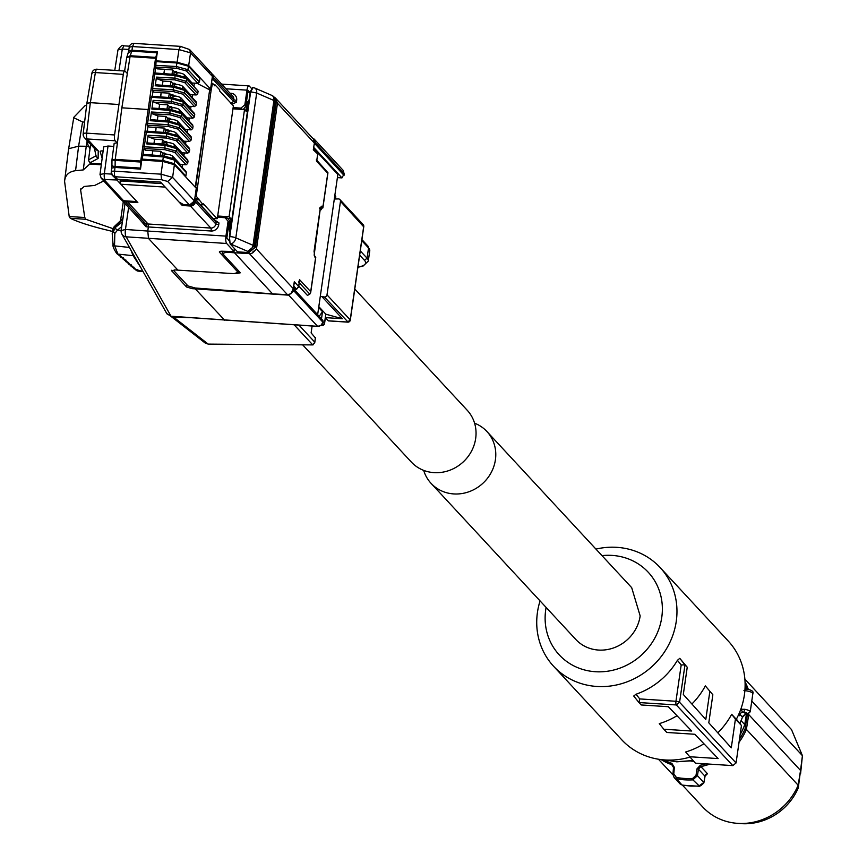 <?xml version="1.0" encoding="UTF-8"?>
<svg xmlns="http://www.w3.org/2000/svg" width="867" height="867" viewBox="0 0 867 867"><rect width="100%" height="100%" fill="white"/><g stroke="black" fill="none" stroke-linecap="round" stroke-linejoin="round"><path stroke-width="1.3" d="M739.475 712.652L739.551 715.719L738.597 714.69M742.38 717.41L744.894 714.766L746.639 714.516L745.154 714.679M743.897 712.078L742.412 712.089L741.231 709.26L744.775 709.282L743.897 712.078L746.075 714.43A4.758 1.203 -171.8 0 0 747.376 713.411A4.758 1.203 -171.8 0 0 743.897 712.078M745.988 689.081L745.165 688.842A2.384 0.791 -75.1 0 1 745.306 688.94L745.988 689.081L745.598 690.75L743.94 690.479M741.231 720.813L744.742 724.606L746.422 714.105M740.147 734.642A55.954 51.695 -42.8 0 0 744.742 724.606M673.551 767.544L674.353 767.338L673.8 773.884L672.998 774.09L673.551 767.544L674.353 767.338L671.86 763.35A57.851 53.44 137.2 0 1 664.057 759.904M671.86 763.35L671.752 764.672L673.507 767.479L672.955 774.025L674.103 777.471L672.998 774.09L673.8 773.884L676.401 777.428L676.433 778.783L674.136 777.504M692.603 778.479L696.017 775.326L697.447 775.672L692.885 779.856L692.603 778.479A70.346 64.992 137.2 0 1 684.442 778.447A70.346 64.992 137.2 0 1 676.401 777.428M705.879 763.87A57.851 53.44 137.2 0 1 700.428 765.214L697.003 768.812L696.017 775.326M682.546 785.242L702.714 806.982A58.934 54.448 -42.8 0 0 736.917 823.303A58.934 54.448 -42.8 0 0 737.795 823.368A58.934 54.448 -42.8 0 0 798.16 785.22L746.4 729.396L745.067 728.854L747.397 714.191L748.741 714.592L800.544 770.46L802.419 755.666L751.776 701.045M690.869 761.085L693.643 761.28M672.814 765.377L673.551 767.425M682.145 785.047L680.01 783.844L682.242 785.058L690.403 786.087L698.694 786.12L703.787 782.511L697.447 775.672L698.444 769.159L697.003 768.812M705.326 775.835L707.483 773.711A2.98 2.753 -42.8 0 0 704.99 776.225L698.444 769.159L700.861 766.569L700.428 765.214M798.16 785.22L800.544 770.46L798.279 787.919L798.16 785.22M800.588 773.602L802.419 755.666L791.506 729.581L744.872 679.089M736.917 823.303L740.505 823.585A55.748 51.5 -42.8 0 0 741.328 823.65A55.748 51.5 -42.8 0 0 798.279 787.919M704.86 776.908L703.928 782.543M682.166 785.166L676.433 778.783A71.43 66 -42.8 0 0 684.594 779.823A71.43 66 -42.8 0 0 692.885 779.856L699.604 786.282L682.166 785.166M700.634 785.87L703.549 783.28M703.831 782.283L703.852 782.934M717.8 732.832A72.622 67.095 -42.8 0 0 731.661 714.31L736.311 719.317A72.622 67.095 -42.8 0 0 744.395 694.901A72.622 67.095 -42.8 0 0 728.247 641.027L660.101 567.527A72.622 67.095 -42.8 0 0 595.943 549.104M540.065 600.907A72.622 67.095 -42.8 0 0 537.442 612.405A72.622 67.095 -42.8 0 0 553.59 666.279A72.622 67.095 -42.8 0 0 626.386 682.101A72.622 67.095 -42.8 0 0 676.249 621.401A72.622 67.095 -42.8 0 0 660.101 567.527M553.59 666.279L621.737 739.779A72.622 67.095 -42.8 0 0 689.818 757.162M689.406 756.718L718.147 758.582L694.814 734.273L666.81 732.463L663.797 729.223L691.703 731.033L668.359 706.724L641.201 704.958L638.946 702.541L639.748 698.921L675.957 701.273A2.98 0.748 8.2 0 1 679.576 702.292L736.061 762.949L732.81 765.615L695.432 763.188L685.624 752.014A72.622 67.095 -42.8 0 0 703.928 743.767M663.797 729.223L659.299 723.62A72.622 67.095 -42.8 0 0 677.008 715.73M679.782 658.346L687.238 667.243L684.984 664.826L679.587 702.292L676.325 704.958L638.946 702.541L633.723 696.028L635.999 694.239A72.622 67.095 -42.8 0 0 677.43 660.296L679.782 658.346L684.973 664.826L681.191 664.978L677.43 660.296M691.899 704.015A72.622 67.095 -42.8 0 0 705.337 685.905L712.847 694.749L705.337 685.905M601.991 555.628A60.723 56.095 137.2 0 1 661.77 617.315A60.723 56.095 137.2 0 1 595.369 671.719A60.723 56.095 137.2 0 1 545.722 609.794A60.723 56.095 137.2 0 1 546.112 607.431M687.238 667.243L683.315 694.467L705.803 719.48L709.835 691.508M731.661 714.31L735.433 719.014L731.282 747.831L708.794 722.818L712.847 694.749M736.061 762.949L741.458 725.484L735.433 719.014M741.458 725.484L736.397 719.166M474.585 423.194A38.094 35.2 137.2 0 1 486.94 431.538L631.685 587.653L640.16 615.917A38.094 35.2 137.2 0 1 598.49 650.055A38.094 35.2 137.2 0 1 575.807 639.456L431.062 483.342A38.094 35.2 137.2 0 1 423.681 470.391M486.94 431.538A38.094 35.2 137.2 0 1 491.231 472.482A38.094 35.2 137.2 0 1 453.744 493.93A38.094 35.2 137.2 0 1 431.062 483.342M313.616 148.355L337.848 174.495L317.647 314.699M298.779 286.077L307.438 295.409L309.822 294.151L310.7 291.67L310.689 292.547L315.751 257.412L314.678 256.935L314.103 251.04A2.384 0.596 8.2 0 1 314.179 251.224A2.384 0.596 8.2 0 1 314.049 251.387M293.772 286.143L296.655 289.253L295.495 289.188L293.62 287.161M322.719 322.416L323.066 320.877L321.635 319.002L293.414 288.57M313.756 147.455L341.977 177.898L337.404 177.637M319.164 316.336L322.513 311.708L321.484 318.839M314.147 144.713L315.274 142.665L314.212 139.132L312.488 138.016M250.238 92.043L247.745 92.834M320.259 209.099L320.953 209.847L320.151 209.803M291.009 293.74L287.465 294.682L249.403 253.619A5.95 5.495 -42.8 0 0 252.926 252.698L256.48 248.959L293.295 288.668L291.009 293.74M226.688 251.495L226.59 252.21L234.491 252.785L272.585 293.88L287.465 294.682M229.235 240.419L228.444 240.137L229.278 241.037M171.493 270.547L186.546 286.999L192.29 288.668L288.7 295.17L293.913 290.911L293.393 288.765M317.951 326.328A2.384 0.683 -86.3 0 1 317.745 326.415A2.384 0.683 -86.3 0 1 317.571 326.317A4.758 4.4 -42.8 0 0 322.784 322.047L322.968 320.79L294.097 289.654M315.089 143.933L344.026 175.372L344.232 173.996A2.384 0.596 8.2 0 1 344.091 174.159M315.274 142.665L344.145 173.801L341.977 177.898M324.399 323.629L321.072 325.353M242.283 109.415L243.757 108.939L245.86 105.937L244.852 104.853L246.965 90.146L225.919 88.781M242.099 109.405L239.996 108.657L239.91 109.264M249.1 99.933A4.758 1.376 -86.3 0 0 248.157 102.945L247.171 109.784L245.99 109.708L245.578 110.705M245.99 109.708L246.976 102.859L249.165 99.846M217.422 216.62L224.38 217.075L228.097 218.419L229.885 221.464L228.899 228.303L230.048 232.519M224.38 217.075L224.293 217.682M229.061 222.505L225.138 217.736L229.061 222.505L226.829 238.046L228.487 239.834L226.851 237.872M272.433 95.76L274.904 97.993L276.215 102.404L255.353 247.225L248.851 252.579L237.504 251.864L230.134 243.92L229.408 236.55L250.281 91.729L252.655 87.697M253.045 87.719A5.95 4.216 113.4 0 1 254.584 87.957L271.805 95.392A5.95 5.95 0 0 1 273.809 96.811L275.132 101.233L254.259 246.055L247.756 251.387L230.535 243.952A5.95 1.712 -86.3 0 1 229.809 236.572L250.682 91.75L253.045 87.719L252.416 87.513M234.491 252.785L249.403 253.619M275.63 98.264L313.583 139.208L314.288 142.957L277.473 103.249L275.24 97.873A5.95 5.495 -42.8 0 0 274.026 97.05M246.965 90.146A5.95 1.712 93.7 0 1 248.905 85.876A5.95 1.712 93.7 0 1 249.338 86.115L251.289 88.217M249.761 92.184L248.103 90.396L245.86 105.937M314.526 142.069L313.301 149.839L314.526 142.069M313.54 148.907L317.81 154.033L313.301 149.839M316.336 159.81L316.65 161.273L317.625 154.51M317.81 154.033L316.65 161.273L327.769 173.259L322.903 207.04L320.953 209.847M314.103 251.04L320.107 209.305L322.004 206.075L322.882 207.917L327.943 172.771L316.899 160.341M314.678 256.935L314.288 255.332L315.751 257.412M298.703 282.165L299.592 279.683L310.7 291.67L315.577 257.889M299.57 280.561L298.616 286.446L296.655 289.253M299.57 280.55L298.606 287.313L298.616 286.446L294.281 281.775L294.054 283.422M174.224 269.897L173.974 270.84L187.955 285.915L195.14 287.996L272.585 293.88M128.619 207.462L125.455 229.462L147.769 231.045L148.495 238.425L177.908 270.146L234.025 273.647L238.122 272.336L219.535 252.286A4.758 1.203 8.2 0 1 219.373 251.907A4.758 1.203 8.2 0 1 222.841 251.246L234.025 251.528L234.448 248.58M238.598 270.883L238.327 272.823L238.371 270.623M177.908 270.146L174.917 269.93L171.655 270.938L171.753 270.233M226.59 252.21L222.451 253.457L240.365 272.78L235.564 273.679M228.054 221.41L225.94 236.117A5.95 1.712 93.7 0 0 226.666 243.486L233.938 251.343L234.35 248.471M224.748 320.302L195.292 288.895M122.28 222.526L121.163 230.286A5.95 5.95 0 0 0 121.868 234.057A5.95 5.657 150.5 0 1 121.228 230.579L125.455 229.462A5.95 1.777 94.1 0 0 126.181 236.832A5.95 5.657 150.5 0 1 121.868 234.057L166.767 313.529L171.027 316.227L317.571 326.317L288.7 295.17M322.296 325.385L321.494 324.973M242.175 109.405L240.939 108.082L244.852 104.853M233.039 108.267L239.996 108.657M240.939 108.082L233.125 107.638M233.136 108.819L244.516 109.556L229.072 216.75L217.693 216.013L233.396 105.807L219.611 90.937L219.763 89.908L215.114 84.901L214.962 85.92L212.491 83.254L211.071 90.612L197.329 188.442L196.3 188.421M244.516 109.556L246.217 111.399L247.171 109.784M229.072 216.75L230.774 218.592L231.066 221.54L230.08 228.379A4.758 1.376 93.7 0 0 230.015 232.334M217.693 216.013L217.129 218.701L203.344 203.832L203.192 204.85L200.288 204.666M225.138 217.736L217.346 217.173M211.851 80.349L213.044 79.363L233.494 101.417L236.388 102.198L231.966 104.268M139.251 218.939L146.046 226.775A2.384 0.715 94.1 0 0 145.754 223.827L148.073 224L148.365 226.948L211.115 231.012A6.969 6.437 -42.8 0 0 218.722 224.77L215.829 223.957L216.1 222.082L214.16 219.633L218.993 222.938L216.1 222.082L194.761 198.901M203.192 204.85L196.213 196.148L197.329 188.442M213.044 218.43L217.129 218.701M230.134 243.92L230.535 243.952A5.95 4.216 -66.6 0 0 235.824 237.861L256.686 93.029L273.907 100.474L276.215 102.404M248.851 252.579L247.756 251.387A5.95 4.216 -66.6 0 0 253.034 245.296L235.824 237.861A5.95 1.496 8.2 0 0 229.809 236.572L229.408 236.55M250.281 91.729L256.686 93.029A5.95 4.216 113.4 0 0 254.584 87.957A5.95 5.95 0 0 0 252.611 87.48M271.805 95.392A5.95 4.216 113.4 0 1 273.907 100.474L253.034 245.296A5.95 1.496 -171.8 0 1 254.259 246.055L255.353 247.225M211.515 82.679L212.036 83.232M214.16 219.633L194.782 198.738M130.841 249.934L133.117 255.678L134.916 257.065M129.421 247.442L114.672 245.881L117.923 254.107L133.117 255.678L140.627 267.274M122.269 222.548L123.103 217.563M122.139 222.971L122.095 223.773M196.993 83.286L211.071 90.612M211.44 83.221L212.491 83.254M213.943 84.825L215.114 84.901M189.548 49.517L211.396 73.077L212.393 76.426A4.519 4.183 -42.8 0 0 211.385 73.066A4.519 4.183 137.2 0 1 212.393 76.426L210.562 89.084L207.787 88.9L210.562 89.084L212.393 76.426L190.545 52.865L189.548 49.517L180.444 46.363L133.995 43.35L132.532 46.558L178.97 49.571L190.545 52.865L188.692 65.491L210.605 89.128L208.08 89.063M160.558 182.092L178.992 201.978L183.587 204.623L189.505 205.013A4.519 4.183 -42.8 0 0 194.446 200.949L196.267 188.291L194.457 200.971L189.505 205.013L167.656 181.452L161.576 179.74L115.127 176.727L117.522 179.306L160.558 182.092L116.633 179.567A4.519 1.3 -86.3 0 0 116.893 179.978L103.921 179.512L123.591 200.732L136.932 201.599L116.893 179.978M164.459 155.952L164.741 153.947L162.443 153.806L162.162 155.778L162.443 153.806A2.384 0.596 8.2 0 1 162.357 153.795L162.075 155.767L162.454 152.971L160.904 151.302L160.287 155.637M162.053 155.767L162.454 152.971L164.73 153.101L165.586 154.023L164.73 153.101L162.584 153.112L166.096 154.575M182.048 153.795A6.546 1.647 -171.8 0 0 182.319 153.416A6.546 1.647 -171.8 0 0 182.092 152.885L174.386 144.561A6.546 1.647 -171.8 0 0 166.421 142.318L164.123 142.166A2.384 0.596 -171.8 0 1 164.036 142.166L163.744 144.139L164.134 141.343L162.584 139.674L161.956 144.009M163.733 144.139L164.134 141.343L166.41 141.473L167.266 142.394L166.41 141.473L164.253 141.484L167.775 142.947M169.444 131.307L165.803 129.714L168.09 129.844L168.935 130.754L168.09 129.844L165.803 129.714L165.402 132.51L165.803 129.714L164.264 128.045L163.635 132.38M168.653 118.985L167.483 118.085L169.759 118.205L170.615 119.126L169.759 118.205L167.483 118.085L167.082 120.871L167.483 118.085L165.933 116.406L165.315 120.741M170.333 107.356L169.163 106.446L171.438 106.576L172.295 107.497L171.438 106.576L169.163 106.446L168.762 109.242L169.163 106.446L167.613 104.777L166.984 109.112M174.473 96.41L170.832 94.817L173.118 94.947L173.964 95.869L173.118 94.947L170.832 94.817L170.431 97.613L170.832 94.817L169.293 93.148L168.664 97.483M173.682 84.088L172.511 83.189L174.787 83.319L175.643 84.229L174.787 83.319L172.511 83.189L172.11 85.985L172.511 83.189L170.962 81.52L170.344 85.855M192.106 84.012A6.546 1.647 -171.8 0 0 192.376 83.622A6.546 1.647 -171.8 0 0 192.149 83.091L184.443 74.779A6.546 1.647 -171.8 0 0 176.478 72.535L174.18 72.384A2.384 0.596 -171.8 0 1 174.083 72.373L173.801 74.345L174.191 71.56L172.641 69.88L172.013 74.215M173.79 74.345L174.191 71.56L176.467 71.679L177.323 72.6L176.467 71.679L174.31 71.69L177.833 73.153M195.248 187.196L209.673 89.886L195.628 187.391L197.015 188.117M195.173 196.115L196.213 196.148M198.695 198.814L194.815 198.565M198.543 199.844L195.639 199.659M161.966 183.62L121.803 180.997L120.047 182.2L120.827 184.227L165.207 187.109L182.243 205.479L182.46 203.973M213.044 79.363L213.315 77.488L211.841 73.673M182.243 205.479L190.372 206.01A4.584 4.237 -42.8 0 0 195.389 201.903L195.66 200.028M120.827 184.227L137.864 202.607L125.303 201.773A5.95 5.495 -42.8 0 1 121.976 200.288L142.264 222.19M125.368 260.371L126.203 261.411L124.534 260.165M128.067 262.755L128.912 263.796L127.243 262.538M130.473 264.999L131.806 266.017L129.833 264.847L131.405 266.516L134.493 268.293L132.445 267.134M117.327 253.966L119.007 255.266M122.626 257.922L123.461 258.984L121.792 257.727M136.91 269.594L138.698 270.363L136.791 270.699L137.799 271.078L135.176 269.496M121.683 226.634L117.544 230.037A2.384 2.33 -129.4 0 1 115.593 227.295L112.211 233.667L112.981 243.508L114.672 245.881L113.111 244.256M210.605 89.128L212.404 76.437M211.385 73.066A4.519 4.183 -42.8 0 0 208.687 71.809M175.362 72.46L174.581 72.405M174.375 72.189L176.901 72.557M175.221 84.197L172.631 83.351L176.153 84.782M172.132 85.985L172.414 84.001A2.384 0.596 8.2 0 0 172.5 84.012L174.798 84.164A6.546 1.647 8.2 0 1 182.764 86.407L190.48 94.72A6.546 1.647 8.2 0 1 190.697 95.251A6.546 1.647 8.2 0 1 190.426 95.641M172.013 95.717L171.232 95.673M188.746 107.27A6.546 1.647 -171.8 0 0 189.028 106.879A6.546 1.647 -171.8 0 0 188.8 106.359L181.084 98.036A6.546 1.647 -171.8 0 0 173.129 95.793L170.821 95.641A2.384 0.596 -171.8 0 1 170.734 95.641L170.452 97.613M171.872 107.454L169.282 106.608L172.804 108.05M168.772 109.242L169.054 107.27A2.384 0.596 8.2 0 0 169.152 107.28L171.449 107.421A6.546 1.647 8.2 0 1 179.415 109.665L187.12 117.988A6.546 1.647 8.2 0 1 187.348 118.519A6.546 1.647 8.2 0 1 187.077 118.898M170.192 119.093L167.602 118.237L171.124 119.679M185.397 130.538A6.546 1.647 -171.8 0 0 185.668 130.148A6.546 1.647 -171.8 0 0 185.451 129.617L177.735 121.304A6.546 1.647 -171.8 0 0 169.769 119.061L167.472 118.909A2.384 0.596 -171.8 0 1 167.385 118.898L167.103 120.881M166.984 130.614L166.204 130.57M165.424 132.51L165.705 130.538A2.384 0.596 8.2 0 0 165.792 130.538L168.1 130.689A6.546 1.647 8.2 0 1 176.055 132.933L183.771 141.256A6.546 1.647 8.2 0 1 183.999 141.776A6.546 1.647 8.2 0 1 183.717 142.166M165.304 142.253L164.524 142.199M164.318 141.971L166.843 142.351M163.625 153.882L162.855 153.827M162.649 153.611L165.163 153.979M120.329 179.491L120.047 182.2M121.142 230.438L117.544 230.037L114.823 233.483L114.542 245.166M122.919 258.886L125.585 260.425M125.932 260.577L126.582 261.368M125.639 261.292L128.294 262.809M128.641 262.961L129.281 263.741M128.587 262.939L128.218 263.08A1.192 0.975 -96.8 0 0 128.912 263.796L130.646 265.042M133.28 267.329L131.806 266.017M132.684 267.199L131.405 266.516M133.821 267.058L134.125 267.675L133.106 267.285M133.789 267.513L134.493 268.293M133.886 268.694L138.698 270.363L133.876 268.672M137.138 269.767L138.698 270.363M120.134 256.437L122.084 257.781L120.665 256.534A1.192 1.008 -99 0 1 119.939 255.808L121.12 256.459M124.664 260.187L122.724 258.258L123.905 258.919M136.899 269.81L136.011 269.94L136.791 270.699L135.154 269.485M114.823 233.483L113.046 230.947L113.458 228.021L112.883 229.04L114.151 226.699L113.458 228.021L122.811 219.21M173.541 95.825L170.962 94.98M168.512 130.722L165.933 129.877M174.18 72.384L173.888 74.356L174.18 72.384M172.219 85.985L172.5 84.012L172.219 85.985M170.821 95.641L170.539 97.624L170.821 95.641M168.859 109.253L169.152 107.28L168.859 109.253M167.472 118.909L167.19 120.881L167.472 118.909M165.51 132.51L165.792 130.538L165.51 132.51M164.123 142.166L163.83 144.15L164.123 142.166M103.921 179.512L101.233 178.255L120.903 199.475A4.519 4.183 137.2 0 0 123.591 200.732L120.903 199.486A4.519 4.183 137.2 0 0 123.591 200.732L136.932 201.599M302.67 344.849L411.326 462.046A38.094 35.2 -42.8 0 0 433.999 472.634A38.094 35.2 -42.8 0 0 471.496 451.187A38.094 35.2 -42.8 0 0 467.205 410.243L354.787 288.993M320.291 296.351L324.388 296.991A2.384 2.2 -42.8 0 0 327 294.856L350.225 319.912L347.624 322.047L328.279 320.801L325.342 317.625L325.829 314.201L318.807 306.625M363.652 226.764L340.471 201.35L327 294.856M340.471 201.35A2.384 2.2 -42.8 0 0 338.52 198.922L334.315 199.031M325.342 317.625L342.4 318.731L325.829 314.201M342.4 318.731L322.112 296.839M348.025 322.036L324.388 296.991M350.138 320.291L363.707 226.406L363.175 224.64L339.94 199.583M312.109 326.046L311.123 332.906L315.339 337.881M299.039 325.201L314.732 342.118L313.03 344.914L208.21 344.112L205.284 343.115L170.864 316.282M315.393 337.512L314.71 342.996L315.469 337.718M334.868 195.205L335.789 196.722L334.716 196.245M188.692 65.491L177.117 62.229L156.071 60.863L156.537 61.644M176.879 62.955L188.453 66.217L199.919 78.583L199.421 82.051L187.955 69.696L176.369 66.499L176.879 62.955L156.071 61.611L155.713 67.095L157.36 68.872L164.513 69.273L163.885 73.619M194.371 83.134L193.959 86.006M192.691 94.774L192.279 97.635M191.011 106.403L190.599 109.275M189.342 118.031L188.93 120.903M187.662 129.66L187.25 132.532M185.982 141.299L185.571 144.16M184.313 152.928L183.902 155.8M182.634 164.557L182.222 167.429M142.99 160.157L142.025 159.116L162.823 160.46L174.408 163.722L185.863 176.088L184.888 176.023M183.587 204.623L189.505 205.013A4.519 4.183 -42.8 0 0 194.446 200.949L196.267 188.291L174.397 164.708L162.823 161.446L141.765 160.081L140.497 169.098L115.062 167.45L111.767 168.09M103.704 180.932L94.763 185.419L84.229 186.459L80.566 189.58L84.782 217.519L85.866 219.297L112.97 228.639M112.537 231.456L106.999 230.08C90.612 226.092 78.377 222.158 70.303 218.289L69.197 216.512L64.581 181.279C65.144 175.167 68.807 171.644 75.559 170.691L83.286 169.921L86.245 146.263L88.954 146.165M156.071 60.863L157.382 51.89L155.746 57.385A2.384 0.683 93.7 0 0 155.551 58.262L140.747 161.024A2.384 0.683 93.7 0 0 140.671 162.031L140.497 169.098M147.227 131.166L147.986 125.953M152.256 96.27L153.015 91.068M154.9 72.958L155.746 67.127M142.34 160.113L142.426 159.55M143.174 154.38L144.009 148.55M177.93 135.924L167.158 132.64L177.941 135.935L189.396 148.29L188.562 147.899L189.721 149.352L189.364 151.844L187.814 153.123L176.348 140.757L166.497 138.059L149.048 137.084L148.084 135.263L146.826 143.955L147.878 142.968L165.489 144.269L176.261 147.563L187.727 159.929L186.882 159.528L188.041 160.98L187.684 163.473L186.134 164.752L174.668 152.397L164.817 149.688L143.987 148.517L145.623 150.294L152.776 150.695L152.148 155.041M182.959 101.027L172.186 97.743L182.97 101.038L194.425 113.393L193.59 113.003L194.75 114.455L194.392 116.947L192.842 118.226L181.376 105.872L171.525 103.162L154.077 102.187L153.112 100.366L151.855 109.058L152.906 108.072L170.517 109.372L181.29 112.667L192.756 125.032L191.91 124.631L193.07 126.094L192.712 128.576L191.163 129.866L179.697 117.5L169.845 114.791L152.397 113.815L151.432 112.006L150.186 120.686L151.226 119.711L168.837 121.001L179.61 124.295L191.076 136.661L190.241 136.26L191.39 137.723L191.033 140.216L189.483 141.494L178.028 129.129L168.165 126.419L147.336 125.26L148.972 127.026L156.125 127.427L155.507 131.773M184.649 89.409L196.105 101.764L195.27 101.374L196.419 102.826L196.061 105.319L194.511 106.598L183.056 94.232L173.194 91.534L152.364 90.363L154.001 92.13L161.154 92.531L160.536 96.887M199.421 82.051L197.871 83.33L192.073 83.004M143.033 154.369L163.809 155.897L173.747 158.802A1.431 1.322 137.2 0 1 174.592 159.192L186.047 171.558L185.213 171.157L186.362 172.62L185.863 176.088M142.025 159.116L143.131 154.424L163.7 155.941M111.854 174.679L116.633 179.567M112.125 165.521A4.519 0.726 0.4 0 0 111.93 165.727L111.269 171.796A4.519 4.519 0 0 0 112.439 175.47L115.127 176.727A4.519 1.3 -86.3 0 1 114.574 171.157A4.519 1.116 -172.4 0 0 111.269 171.796A4.519 1.116 -172.4 0 0 111.42 172.154L112.439 175.47L116.427 179.241M117.522 179.306L116.406 179.209M68.601 149.102L73.803 117.305L85.194 105.525L86.592 105.622M133.995 43.35A4.519 4.519 0 0 0 129.226 47.165L132.532 46.558L131.957 50.243L128.652 50.86L128.229 52.714L131.73 51.131L131.957 50.243L157.382 51.89M155.551 58.262L130.061 56.604L121.857 107.811L148.029 109.513M117.457 142.719L115.246 159.365L111.995 159.691L114.162 143.348L117.457 142.719L121.857 107.811M152.776 150.695L152.332 155.052M186.134 164.752L180.347 164.427M152.928 150.858L160.904 151.302M143.987 148.517L146.48 131.166L167.049 132.673M167.168 132.64L146.48 131.166M156.125 127.427L155.681 131.795M189.483 141.494L183.696 141.169M156.288 127.601L164.264 128.045M147.336 125.26L151.508 96.27L172.078 97.787M172.186 97.743L151.508 96.27M161.154 92.531L160.709 96.898M194.511 106.598L188.724 106.273M161.316 92.704L169.293 93.148M152.364 90.363L154.868 73.001L175.437 74.519M175.546 74.475L186.318 77.77L175.546 74.475L154.868 73.001M164.513 69.273L164.058 73.63M164.665 69.436L172.641 69.88M186.318 77.77L198.099 91.198L197.741 93.69L196.191 94.969L190.404 94.644M196.191 94.969L184.725 82.603L174.874 79.894L157.426 78.919L162.985 81.064L170.962 81.52M192.842 118.226L187.044 117.901M154.077 102.187L159.636 104.333L167.613 104.777M191.163 129.866L185.375 129.541M152.397 113.815L157.957 115.961L165.933 116.406M187.814 153.123L182.016 152.798M149.048 137.084L154.608 139.229L162.584 139.674M111.572 174.104L104.354 173.638L100.008 174.473L103.672 146.87L108.017 146.035L113.75 146.404M73.673 117.728L82.582 121.922L78.615 146.176L86.245 146.263L87.166 140.627M84.587 122.171L82.582 121.922M68.601 148.734L78.615 146.176L75.559 170.691M101.298 164.795L90.461 164.091L90.569 163.31L83.286 169.921M68.591 148.777L64.581 181.279M124.61 71.007L126.712 57.536L130.039 56.604L130.256 55.726L126.755 57.385M97.267 69.403A4.758 1.376 93.7 0 0 96.92 69.219L124.837 71.029A4.758 1.376 93.7 0 1 125.184 71.213L126.95 73.121M124.837 71.029A4.758 1.376 93.7 0 0 123.298 74.367L114.563 134.959A4.758 1.376 93.7 0 0 115.159 140.779L116.926 142.687M101.406 163.95L91.458 163.31A2.384 2.2 137.2 0 1 89.68 162.118M103.13 150.966L102.761 150.945A3.576 0.9 8.2 0 0 100.16 151.443A3.576 0.9 8.2 0 0 100.16 151.541L102.143 158.401M140.747 161.024L115.246 159.365L115.17 160.373L111.973 159.983L111.93 165.727A4.519 0.726 0.4 0 0 115.116 166.442L115.159 160.373L140.671 162.031M173.866 86.115L184.638 89.409L173.866 86.115L156.255 84.814L155.215 85.79L156.461 77.109L157.426 78.919M162.357 85.259L162.963 81.043M162.985 81.064L162.389 85.259M159.008 108.527L159.615 104.311L159.029 108.527M157.328 120.155L157.935 115.94L157.36 120.155M153.979 143.423L154.586 139.208L154.001 143.423M90.569 163.31L90.58 162.541M118.79 104.506L90.341 102.664L95.381 72.557A4.758 1.257 -170.5 0 0 91.913 73.186A4.758 4.758 0 0 1 96.92 69.219A4.758 1.376 93.7 0 0 95.381 72.557L123.298 74.367M115.159 140.779L87.242 138.969A4.758 1.376 -86.3 0 1 86.646 133.15A4.758 1.149 -173.1 0 0 83.178 133.832A4.758 1.149 -173.1 0 0 83.34 134.19A4.758 4.4 137.2 0 0 84.413 137.647L95.283 149.384L98.231 150.825L98.123 158.433L90.677 162.476L91.458 163.31M98.231 150.825L87.242 138.969A4.758 4.4 137.2 0 1 84.413 137.647A4.758 4.758 0 0 1 83.178 133.832L86.873 103.346L90.341 102.664L86.646 133.15L114.563 134.959M98.123 158.433L96.129 156.494L94.47 148.495M96.096 155.757L88.532 159.864L89.128 161.663L90.677 162.476M88.532 159.831L90.428 145.732L91.414 145.201M89.995 148.983L87.047 142.892L89.052 142.654M87.047 142.892L87.318 140.79M164.741 153.947A6.546 1.647 8.2 0 1 172.706 156.19L180.423 164.513A6.546 1.647 8.2 0 1 180.639 165.044A6.546 1.647 8.2 0 1 180.369 165.434M665.726 760.012L676.531 761.725L692.982 760.565M739.876 723.501L742.488 717.128L740.006 714.451A62.955 58.165 -42.8 0 1 739.551 715.719M745.49 688.918A62.955 58.165 -42.8 0 0 745.1 686.426M739.984 723.631L742.488 717.128A3.576 3.295 -42.8 0 1 744.894 714.766M742.412 712.089A3.576 3.295 -42.8 0 0 740.006 714.451L739.443 714.061M740.732 709.444A5.95 5.495 137.2 0 1 741.231 709.26L741.545 707.104M745.956 688.994C751.602 689.883 753.9 691.411 752.849 693.611A7.142 1.799 -171.8 0 0 752.61 693.036A7.142 1.799 -171.8 0 0 745.598 690.75M752.849 693.611L750.215 711.85A7.142 1.799 -171.8 0 0 749.977 711.276A7.142 1.799 -171.8 0 0 744.775 709.282M745.067 728.854A57.851 53.44 137.2 0 1 739.497 739.096M745.121 684.746A57.851 53.44 137.2 0 1 746.866 689.135M673.41 766.461L671.752 764.672A58.934 54.448 137.2 0 1 661.174 759.611M748.839 713.877L746.4 729.396A58.934 54.448 137.2 0 1 739.042 742.25M709.715 764.12A58.934 54.448 137.2 0 1 700.861 766.569L707.483 773.711M745.046 681.852A58.934 54.448 137.2 0 1 748.297 689.438M639.748 698.921L635.999 694.239M732.81 765.615L676.325 704.958A2.98 0.856 93.7 0 1 675.957 701.273L681.191 664.978M322.513 311.708L318.677 307.557M322.957 321.614L324.486 323.261L325.797 314.157M299.256 282.761L309.822 294.151M192.29 288.668L192.441 287.627M343.083 170.268L344.232 173.996A2.384 0.596 8.2 0 0 344.145 173.801L343.083 170.279L314.212 139.132M253.153 251.116L252.926 252.698M319.446 208.21L322.004 206.075M293.295 288.668L294.281 281.775M219.535 252.286L219.633 251.582M186.546 286.999L186.871 284.734M293.913 290.911L322.784 322.047L321.332 325.125L317.745 326.415L171.2 316.314A2.384 0.672 94.3 0 1 171.027 316.227L126.181 236.832L226.666 243.486M248.157 102.945L246.976 102.859M228.899 228.303L230.08 228.379M229.885 221.464L231.066 221.54M228.097 218.419L230.774 218.592M277.473 103.249L256.48 248.959M236.388 102.198L236.658 100.355A6.969 6.437 -42.8 0 0 230.958 93.257L230.004 93.192M218.722 224.77L218.993 222.938M225.94 236.117L147.769 231.045L148.365 226.948L146.046 226.775M230.958 93.257L230.795 94.048M230.882 103.574L233.494 101.417L233.765 99.542A2.384 0.596 -171.8 0 0 236.658 100.355M213.315 77.488L233.765 99.542A4.584 4.237 -42.8 0 0 232.746 96.139L212.296 74.085M211.115 231.012A2.384 0.683 93.7 0 0 210.822 228.064A4.584 4.237 137.2 0 0 215.829 223.957L195.389 201.903M127.622 201.946L148.073 224L210.822 228.064L190.372 206.01M142.275 222.19L145.754 223.827L125.303 201.773M125.878 260.555L125.52 260.707A1.192 0.975 -96.8 0 0 126.203 261.411L127.373 262.56M133.756 267.502L133.366 267.632A1.192 1.008 -99 0 0 134.092 268.358L135.339 269.539M136.964 269.951A1.192 1.03 -100.7 0 0 137.658 270.558L142.795 271.111M116.752 253.608L119.082 255.266M121.879 257.727L122.843 257.987M122.453 221.649L115.593 227.295M120.437 179.491L120.155 181.463M194.457 200.971L172.609 177.399L161.024 174.169L114.574 171.157L115.116 166.442L140.573 168.09M122.009 179.599L121.803 180.997M112.894 228.996L112.211 233.667L113.046 244.429M131.188 264.771L131.491 265.389L130.039 264.901M112.905 244.082L112.981 243.508M122.724 258.258L121.781 257.033M125.52 260.707L124.545 259.45M128.218 263.08L127.243 261.834M130.798 265.356L129.822 264.099M133.366 267.632L132.423 266.407M136.011 269.94L135.089 268.727M119.939 255.808L118.996 254.584M360.282 250.888L367.066 258.193L364.454 260.328A33.282 8.388 8.2 0 1 361.94 266.104A33.282 8.388 8.2 0 1 357.941 267.112M359.664 255.158L364.454 260.328M357.919 267.296L363.089 266.061L368.28 261.075A35.666 8.995 8.2 0 0 367.066 258.193L368.54 247.929L361.767 240.625M361.907 239.585L368.009 246.163L368.54 247.929A35.666 8.995 8.2 0 1 369.754 250.812L368.28 261.075M335.616 197.21L335.366 198.89M189.44 317.701L173.411 316.986A2.384 0.672 -87.4 0 1 173.172 316.466M208.21 344.112L173.411 316.986L170.951 316.292M294.216 324.887L312.792 344.925M85.866 219.297L70.303 218.289M180.444 46.363L178.97 49.571L177.117 62.229M197.871 83.33L186.405 70.975L176.554 68.265L176.369 66.499L155.54 65.328M186.405 70.975L187.955 69.696L188.453 66.217M174.408 163.722L174.906 160.254L186.362 172.62M162.823 160.46L163.332 156.927L174.906 160.254A1.431 1.322 137.2 0 0 174.592 159.203L163.809 155.897M142.556 155.399L163.332 156.927L163.917 155.952M162.823 161.446L161.024 174.169L161.576 179.74M174.397 164.708L172.609 177.399L167.656 181.452M123.775 45.832L122.312 49.04L117.977 49.842C120.827 45.832 122.756 44.488 123.775 45.832L129.497 46.2M118.952 70.65L122.312 49.04L128.869 49.462M104.918 179.209A4.519 1.3 -86.3 0 1 104.354 173.638L108.017 146.035M101.233 178.255L100.008 174.462M80.523 190.263L80.718 188.93M120.556 220.673L123.287 201.708M84.782 217.519L69.197 216.512M157.187 52.779L131.73 51.131L130.245 55.726L155.746 57.385M176.554 68.265L155.713 67.095M156.569 84.89L173.758 86.147M153.21 108.147L170.409 109.415M151.541 119.776L168.729 121.044M148.181 143.044L165.38 144.312M130.039 56.604L130.245 55.726M115.235 159.365L115.159 160.373M174.668 152.397A1.431 1.322 -42.8 0 0 176.218 151.107L164.632 147.921L143.803 146.751M187.684 163.473L176.218 151.107L176.575 148.625L188.041 160.98M164.817 149.688L165.012 145.288L176.575 148.625L175.427 147.162M146.826 143.955L165.012 145.288L165.586 144.323M189.364 151.844L177.898 139.479L166.312 136.282L148.084 135.263M166.497 138.059L166.692 133.659L178.255 136.986L189.721 149.352M145.916 132.131L166.692 133.659L167.266 132.694M177.096 135.534L178.255 136.986L177.898 139.479A1.431 1.322 -42.8 0 1 176.348 140.757M178.028 129.129A1.431 1.322 -42.8 0 0 179.577 127.85L167.981 124.653L147.162 123.493M191.033 140.216L179.577 127.85L179.935 125.357L191.39 137.723M168.165 126.419L168.361 122.03L179.935 125.357L178.775 123.905M150.186 120.686L168.361 122.03L168.946 121.066M192.712 128.576L181.246 116.221L169.661 113.024L151.432 112.006M169.845 114.791L170.04 110.402L181.604 113.729L193.07 126.094M151.855 109.058L170.04 110.402L170.615 109.426M194.392 116.947L182.926 104.582L171.341 101.396L153.112 100.366M171.525 103.162L171.72 98.762L183.284 102.1L194.75 114.455M150.945 97.234L171.72 98.762L172.295 97.798M182.124 100.637L183.284 102.1L182.926 104.582A1.431 1.322 -42.8 0 1 181.376 105.872M183.056 94.232A1.431 1.322 -42.8 0 0 184.606 92.953L173.01 89.756L152.191 88.597M196.061 105.319L184.606 92.953L184.964 90.461L196.419 102.826M173.194 91.534L173.389 87.134L184.964 90.461L183.804 89.008M155.215 85.79L173.389 87.134L173.974 86.169M197.741 93.69L186.275 81.325L174.69 78.128L156.461 77.109M174.874 79.894L175.069 75.505L186.633 78.832L198.099 91.198M154.293 73.977L175.069 75.505L175.643 74.54M185.484 77.38L186.633 78.832L186.275 81.325A1.431 1.322 -42.8 0 1 184.725 82.603M180.455 112.276L181.604 113.729L181.246 116.221A1.431 1.322 -42.8 0 1 179.697 117.5M86.873 103.292L91.913 73.186A4.758 1.257 -170.5 0 0 92.075 73.597M172.468 157.827L172.706 156.19M180.303 165.359L180.423 164.513M167.808 132.694L168.1 130.689M175.828 134.569L176.055 132.933M183.652 142.09L183.771 141.256M188.8 106.359L188.681 107.194M181.084 98.036L180.856 99.672M173.129 95.793L172.836 97.798M192.149 83.091L192.03 83.936M184.443 74.779L184.205 76.404M176.478 72.535L176.185 74.529M174.516 86.169L174.798 84.164M182.525 88.044L182.764 86.407M190.35 95.565L190.48 94.72M171.157 109.426L171.449 107.421M179.176 111.301L179.415 109.665M187.001 118.833L187.12 117.988M185.451 129.617L185.332 130.462M177.735 121.304L177.497 122.941M169.769 119.061L169.488 121.055M182.092 152.885L181.972 153.719M174.386 144.561L174.148 146.198M166.421 142.318L166.128 144.323M693.08 760.673L676.704 761.822L665.466 760.001M745.111 686.165L745.555 688.929M746.671 714.516L750.215 711.85M672.965 774.903L658.432 759.232M674.114 777.504L680.216 784.082M703.928 782.554L705.153 775.64M638.914 702.508L633.723 696.028M325.396 317.68L324.561 323.456A2.384 2.384 0 0 1 322.069 325.493L320.974 325.428M314.147 255.169L320.422 207.809M293.219 289.936L294.271 282.642M222.505 251.224L222.245 252.991M171.2 316.314L166.952 313.843M248.905 85.876L221.584 84.11M125.011 203.572L122.854 218.527M137.766 271.068L143.109 271.653M122.854 218.495L114.151 226.699M113.035 244.797C112.612 246.163 113.848 249.1 116.742 253.597L119.18 255.321L120.751 255.841L120.448 255.223M121.521 256.73L123.472 259.526L125.975 260.122M124.241 259.125L126.17 261.91M126.181 261.91L128.674 262.495M126.95 261.509L128.836 264.251M132.163 266.093L134.06 268.857M118.736 254.269L120.686 257.065L123.233 257.672M328.452 320.888L347.797 322.145A2.384 2.384 0 0 0 350.311 320.107L363.782 226.601A2.384 2.384 0 0 0 363.175 224.64M368.009 246.163L369.754 250.812M335.789 196.722L335.475 198.879M85.725 105.362L86.613 105.427M129.226 47.165L128.652 50.86M117.977 49.842L114.78 70.379M126.712 57.536L128.229 52.714M170.517 109.372L181.29 112.667M168.837 121.001L179.621 124.295M165.489 144.269L176.261 147.563M89.128 161.663L90.038 162.649M180.553 165.63L180.639 165.044M183.912 142.372L183.999 141.776M189.028 106.879L188.941 107.475M192.376 83.622L192.29 84.207M190.61 95.847L190.697 95.251M187.261 119.104L187.348 118.519M185.668 130.148L185.581 130.744M182.319 153.416L182.233 154.001"/></g></svg>
